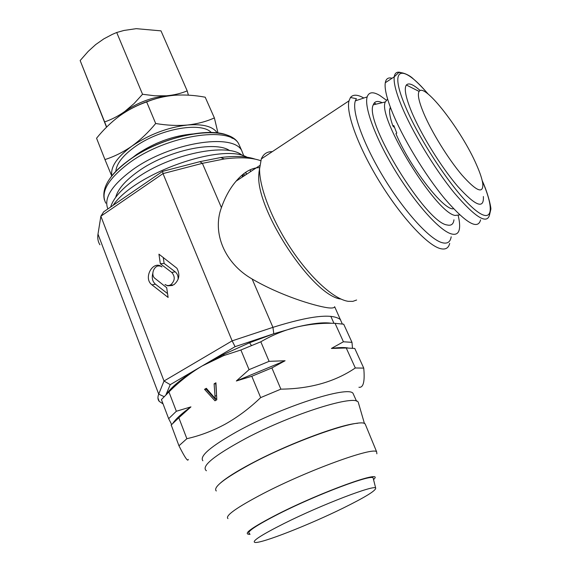 <?xml version="1.0" encoding="UTF-8"?>
<svg xmlns="http://www.w3.org/2000/svg" width="571" height="571" viewBox="0 0 571 571"><rect width="100%" height="100%" fill="white"/><g stroke="black" fill="none" stroke-linecap="round" stroke-linejoin="round"><path stroke-width="0.86" d="M113.087 205.36C134.742 173.27 221.905 142.622 247.107 157.232M258.913 172.057L259.091 172.428M155.904 143.649L163.449 140.58M220.313 483.123C226.03 478.041 236.251 471.567 250.976 463.709L256.622 460.776C292.887 442.068 341.943 424.11 357.674 423.282M365.854 425.616L365.212 424.053C361.557 417.422 295.678 439.856 250.662 464.073C224.182 478.484 212.719 487.448 216.288 490.981M376.874 453.802L376.632 451.804C373.541 446.543 308.269 470.111 263.074 493.63C236.465 507.605 224.767 515.934 227.972 518.618M373.562 479.69L374.583 478.477C381.999 470.111 321.858 491.774 278.213 513.907C251.347 527.732 241.961 534.535 250.055 534.328M343.364 507.983C364.933 497.334 375.711 490.732 375.704 488.191C375.775 484.037 322.058 504.471 284.037 523.514C261.026 535.134 251.34 541.444 254.973 542.45C261.547 543.599 309.703 524.613 343.364 507.983M373.263 478.512L373.163 478.105C373.148 473.416 317.976 493.986 279.083 513.693C255.572 525.72 245.758 532.358 249.627 533.621M358.652 403.626L358.324 402.498C356.575 393.869 293.573 413.211 246.03 438.328C213.889 455.679 200.685 466.493 206.416 470.768M453.56 208.75C444.188 211.22 409.557 166.675 395.917 133.65L396.788 133.093L393.79 125.513L392.927 126.07C390.186 118.276 389.137 112.63 389.765 109.118L390.386 107.305M480.596 219.849C477.934 230.22 466.007 223.211 444.809 198.815C424.803 174.733 402.134 137.097 391.792 110.945C386.588 97.684 384.419 88.284 385.289 82.731C386.017 78.698 388.28 77.206 392.077 78.256M423.632 113.065C418.828 101.474 417.33 94.258 419.121 91.424C424.417 82.088 461.775 130.631 476.457 164.676C480.068 172.799 482.188 179.208 482.802 183.905C483.366 194.226 476.407 191.264 461.925 175.026C448.228 158.909 431.533 131.88 423.632 113.065M483.366 196.517C484.122 209.407 475.65 206.117 457.963 186.638C441.19 167.182 420.706 133.999 411.306 111.102C405.61 97.013 403.968 88.312 406.374 85.015C408.665 82.538 413.276 84.401 420.206 90.582M459.719 214.882L455.137 215.445C435.759 212.954 376.974 117.226 385.318 101.959L387.623 99.111M382.185 102.709C377.552 100.532 374.59 101.238 373.291 104.821C363.62 121.123 426.094 222.99 447.136 224.967C451.161 225.938 453.438 224.217 453.959 219.799M390.671 108.533L390.064 108.019M242.432 155.576C228.3 142.193 170.779 153.663 136.262 178.388C121.958 188.501 113.422 198.051 110.638 207.037M250.491 171.671L250.255 169.708M229.692 150.651C215.288 140.266 167.246 150.516 138.339 171.264C125.384 180.479 117.833 189.179 115.677 197.373M243.824 155.983L241.59 150.28C232.276 132.836 169.98 142.693 132.75 169.666C111.802 185.111 103.508 198.208 107.876 208.936M192.798 133.957C173.249 135.698 154.548 142.514 136.705 154.406L130.573 159.138M115.806 171.471C116.398 163.891 122.644 155.755 134.563 147.061C158.952 129.182 199.929 121.587 210.806 132.022L211.47 132.6M458.22 215.667C459.477 220.956 459.898 225.21 459.477 228.436C458.749 233.639 455.794 235.388 450.605 233.667C438.778 229.706 414.881 202.969 395.175 170.551C375.418 138.139 363.941 106.877 367.174 96.899C368.859 91.952 373.07 91.474 379.815 95.464L386.26 100.103M451.183 236.772C450.319 242.275 447.136 244.195 441.647 242.547C429.128 238.728 404.09 211.184 383.662 177.524C363.185 143.878 351.615 111.309 355.348 100.86L356.411 98.712L350.473 97.484C353.085 94.279 357.532 94.458 363.806 98.026M449.698 243.374C448.506 248.321 445.23 250.019 439.863 248.471C426.88 244.716 401.092 216.794 379.744 182.013C358.345 147.261 345.798 112.901 348.988 100.86L350.473 97.484M356.618 300.018L352.842 301.367L348.26 301.331C334.399 299.432 311.181 278.819 291.66 249.72C272.124 220.649 259.227 187.359 259.584 168.845L261.304 158.931C263.452 153.934 267.114 151.515 272.288 151.658M173.812 284.793C179.237 280.14 180.272 274.622 176.917 268.242L158.938 254.166L160.344 263.752L171.764 272.446C175.311 276.642 175.011 280.725 170.879 284.693C168.83 285.885 166.882 285.814 165.033 284.501L167.681 285.821L173.812 284.793M163.242 257.414L164.127 263.424L175.183 271.817C177.338 273.602 178.309 276.121 178.088 279.376M340.916 299.047C313.001 296.313 255.744 209.971 258.791 174.647L259.612 167.717M259.619 167.624C251.618 167.674 243.774 172.185 236.087 181.171C230.034 188.237 225.145 197.045 221.427 207.608C211.977 232.747 224.581 263.345 252.132 278.998C279.711 295.178 313.6 305.713 327.654 307.769C332.065 308.326 334.399 307.962 334.649 306.691L342.272 323.9M353.949 395.418L352.999 393.305C347.989 385.518 281.489 406.809 236.801 431.733C210.642 446.501 199.329 456.186 202.869 460.776M358.923 387.259C363.377 387.952 364.983 381.564 363.741 368.109L355.312 367.981C334.984 381.778 310.174 388.837 280.875 389.151L260.661 397.609C249.691 408.165 237.929 416.987 225.374 424.075C212.869 430.855 200.028 435.73 186.867 438.699L178.951 445.78C184.897 457.549 187.995 462.082 188.23 459.377M242.254 177.11L242.361 175.682M243.196 176.482L241.876 175.283M242.903 176.682L242.689 176.203L242.675 176.832M260.69 160.679C251.84 157.582 239.713 157.011 224.31 158.959L202.377 163.342L163.006 173.605L100.874 216.209L103.715 211.798L162.599 171.357L199.893 161.664L220.699 157.532C235.273 155.705 246.793 156.254 255.258 159.181M245.159 175.19L243.339 174.062M260.661 397.609L251.804 376.275L236.337 380.993L249.056 369.651L240.891 349.994L260.819 341.793C272.146 335.156 284.072 330.259 296.599 327.097C309.225 324.142 322.044 322.886 335.063 323.336L343.706 324.207L351.986 342.343L352.493 348.124M171.628 424.503L168.659 418.671L161.415 399.593L168.937 391.942C179.08 381.778 190.164 373.113 202.184 365.94L223.725 355.59L240.891 349.994M168.937 391.942L176.339 411.256L190.942 406.88L178.837 417.758L186.867 438.699M215.924 382.791L216.794 399.757L214.967 400.792L204.539 389.336L206.345 388.301L215.188 398.537L214.104 383.84L215.924 382.791M355.312 367.981L346.24 347.989L354.769 348.453L363.741 368.109M346.24 347.989L331.408 348.446L343.428 341.779L335.063 323.336M260.819 341.793L269.098 361.343L285.093 360.751L271.889 367.931L280.875 389.151M178.951 445.78L171.207 424.967M249.056 369.651L269.098 361.343M271.889 367.931L251.804 376.275M343.428 341.779L351.986 342.343M168.659 418.671L176.339 411.256M178.837 417.758L171.093 425.095M331.451 323.279C323.878 322.065 312.258 323.343 296.599 327.097L273.795 333.742L249.577 342.757L224.068 354.22L202.184 365.94C183.769 376.874 171.921 386.239 166.639 394.033M190.942 406.88C182.149 413.133 176.196 418.5 173.084 422.975M347.853 347.946C343.906 347.289 338.425 347.454 331.408 348.446M285.093 360.751L236.337 380.993M216.095 400.15L206.202 389.301L204.539 389.336M206.202 389.301L206.88 388.915M216.73 398.479L215.188 398.537M216.645 396.752L215.752 383.819L214.104 383.84M163.042 403.89L159.209 401.356C157.703 399.522 157.539 397.123 158.717 394.14L164.013 381.007L232.14 340.858L272.938 327.354L273.795 333.742L235.088 346.661L170.237 384.661L166.004 394.64M235.088 346.661L232.14 340.858L163.006 173.605L162.599 171.357M252.132 278.998L272.938 327.354C310.246 315.663 332.814 313.151 340.637 319.817M151.986 284.865L168.117 297.441L166.682 287.691L154.284 277.849C150.409 273.273 155.076 264.209 160.358 266.079L161.978 266.9C153.071 259.534 142.707 278.248 151.986 284.865L155.448 284.187L167.553 293.601M170.237 384.661L164.013 381.007L100.874 216.209L97.991 234.117C97.363 238.193 98.005 241.747 99.925 244.773M158.188 265.965L160.501 266.043L161.607 266.636M152.864 273.181C151.551 277.749 152.407 281.417 155.448 284.187M172.513 285.471L167.681 285.821M164.127 263.424L160.344 263.752M374.362 102.859L376.025 104.172M392.927 126.07L394.54 127.54M217.323 133.043C213.047 126.455 203.09 123.786 187.466 125.02C167.71 127.397 149.167 134.449 131.815 146.183C116.898 157.239 110.246 167.153 111.866 175.911M155.683 123.5C148.453 132.308 140.495 139.866 131.815 146.183C123.15 152.164 114.2 156.625 104.957 159.573L96.563 138.225C103.487 129.638 111.152 122.215 119.553 115.949C128.168 109.853 137.204 105.178 146.661 101.938C155.412 98.355 164.741 96.128 174.633 95.243C184.647 94.593 194.839 95.25 205.203 97.198L214.375 117.919C206.359 121.544 197.388 123.907 187.466 125.02C177.395 125.891 166.803 125.384 155.683 123.5L146.661 101.938M161.329 97.306C148.246 100.353 136.055 105.392 124.756 112.43M218.022 133.136L214.375 117.919M104.957 159.573L111.766 176.039M106.527 127.176L80.154 60.547L88.184 51.404L95.692 44.567L103.843 38.857L112.359 34.36L116.712 32.497L123.957 30.456L136.233 28.664L160.993 30.863L187.195 90.875C180.993 93.451 174.119 95.093 166.568 95.785L154.82 95.792L142.543 94.265L116.712 32.497M142.543 94.265L134.071 103.558L124.756 111.495C118.283 116.084 111.573 119.56 104.629 121.916L80.154 60.547M104.629 121.916L106.649 127.055M188.394 95.15L187.195 90.875M170.922 95.614L166.568 95.785C151.608 97.298 137.668 102.537 124.756 111.495L118.34 116.855M246.279 173.598L245.766 172.271M482.209 180.664C488.398 194.047 491.303 208.279 490.846 209.3L489.604 214.625C487.249 224.86 475.522 217.679 454.43 193.077C434.502 168.809 411.712 131.037 401.135 104.907C395.81 91.66 393.512 82.303 394.24 76.821C394.847 72.952 396.916 71.489 400.442 72.446M482.274 180.95C495.535 211.427 492.43 226.052 471.76 206.973C451.283 188.38 418.072 137.897 404.668 104.721C388.373 65.472 403.069 64.166 428.043 93.994M240.627 148.132L238.564 143.528C229.142 125.841 166.925 135.427 129.853 162.457C108.112 178.694 100.111 192.27 105.842 203.176M232.318 138.36C218.243 124.892 162.878 135.455 129.895 159.48C121.373 165.519 114.914 171.571 110.517 177.66M175.183 271.817L171.764 272.446M216.566 395.817L214.917 395.867M221.427 207.608L202.377 163.342L199.893 161.664M333.971 323.307L330.816 316.348M164.048 396.609L158.717 394.14L97.991 234.117M376.632 451.804L365.212 424.053M375.704 488.191L373.163 478.105M364.476 423.625L358.324 402.498M390.814 108.44L389.765 109.118M428.221 94.136C422.84 87.913 417.893 82.845 413.383 78.948C408.208 73.695 398.508 70.997 397.766 73.538L394.24 76.821L385.289 82.731M419.121 91.424L406.374 85.015M104.414 199.95C101.438 187.666 109.839 174.291 129.617 159.809C166.218 133.129 227.429 123.293 238.564 143.528L241.59 150.28M210.806 132.022L211.206 132.593M367.174 96.899L355.348 100.86M348.988 100.86L261.304 158.931M259.762 165.554L236.087 181.171M258.791 174.647L259.584 168.845M352.999 393.305L356.547 401.213M242.754 174.54L243.524 176.268M224.068 354.22L223.725 355.59M249.577 342.757L251.433 345.519M280.989 362.214L281.546 362.521M159.209 401.356L157.939 398.001M220.699 157.532L224.31 158.959M385.318 101.959L373.291 104.821M245.573 172.406L246.436 174.348"/></g></svg>
